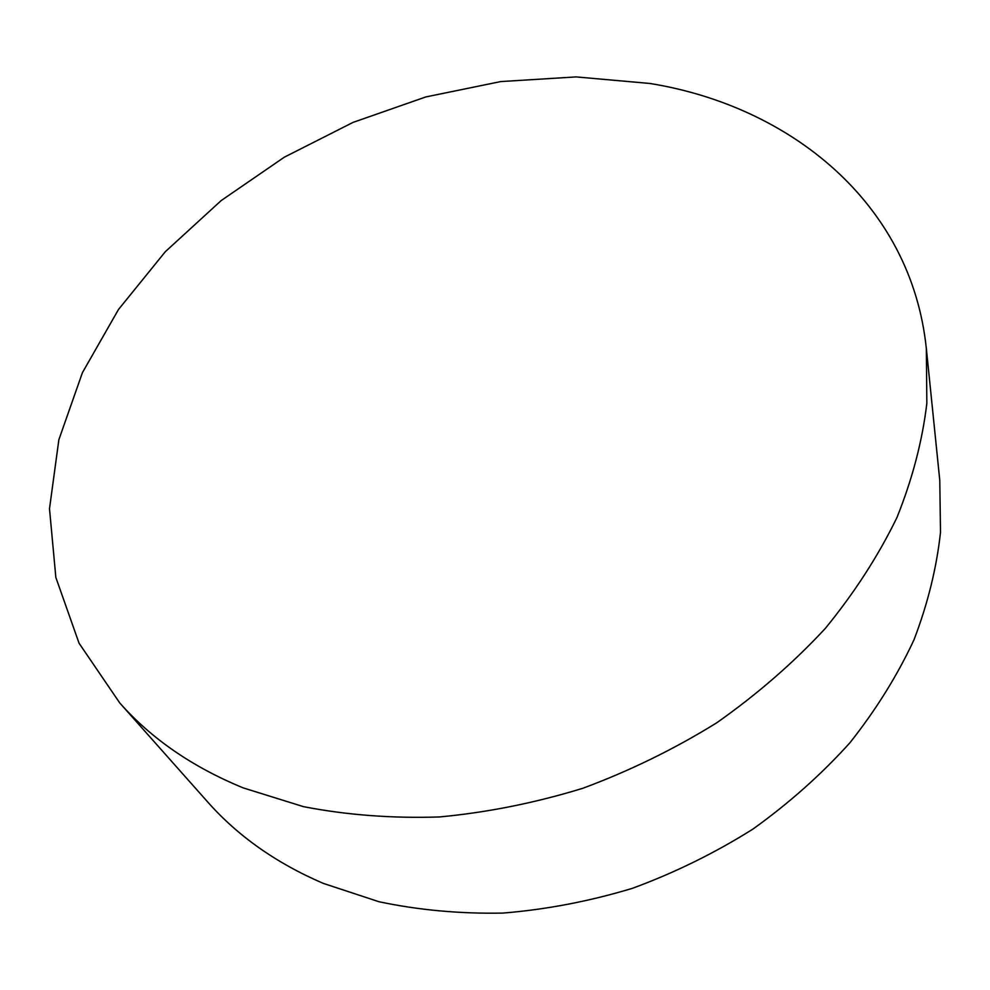 <?xml version="1.0" encoding="UTF-8"?>
<svg xmlns="http://www.w3.org/2000/svg" width="990" height="990" viewBox="0 0 990 990"><rect width="100%" height="100%" fill="white"/><g stroke="black" fill="none" stroke-linecap="round" stroke-linejoin="round"><path stroke-width="1.49" d="M243.107 787.854L303.472 806.652C346.735 815.042 392.015 818.482 439.35 816.96C487.278 812.493 535.107 802.927 582.838 788.275C629.85 770.826 674.512 748.985 716.822 722.737C757.189 694.312 793.361 662.879 825.313 628.427C854.469 592.75 878.353 555.774 896.952 517.523C912.396 479.036 922.371 440.946 926.85 403.239L926.343 348.567C911.32 202.987 790.168 106.091 649.898 83.469L576.081 76.911L500.73 81.576L425.799 96.946L353.084 122.376L284.316 157.187L221.166 200.586L165.33 251.695L118.503 309.474L82.43 372.648L58.868 439.696L49.5 508.724L55.848 577.455L79.052 643.203L119.703 702.888C151.334 738.688 192.468 767.015 243.107 787.854M119.703 702.888L207.677 801.962C237.885 836.117 276.42 863.243 323.285 883.377L378.898 901.717C418.522 910.095 459.83 913.894 502.796 913.089C546.22 909.562 589.421 901.308 632.412 888.327C674.697 872.747 714.805 853.046 752.746 829.212C788.919 803.323 821.304 774.514 849.903 742.797C875.989 709.842 897.348 675.539 913.968 639.849C927.754 603.851 936.602 568.025 940.5 532.36L939.782 480.385L926.343 348.567"/></g></svg>
